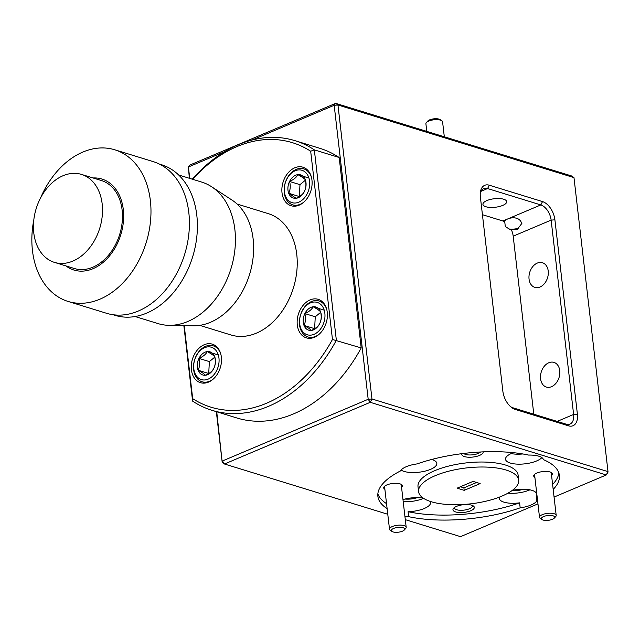 <?xml version="1.0" encoding="UTF-8"?>
<svg xmlns="http://www.w3.org/2000/svg" width="640" height="640" viewBox="0 0 640 640"><rect width="100%" height="100%" fill="white"/><g stroke="black" fill="none" stroke-linecap="round" stroke-linejoin="round"><path stroke-width="0.96" d="M553.024 515.808A6.72 2.408 173.4 0 0 544.368 516.264A6.72 2.408 173.4 0 0 541.976 519.552A6.72 2.408 173.4 0 0 543.04 520.032A6.72 2.408 173.4 0 0 554.296 518.128A6.72 2.408 173.4 0 0 553.024 515.808M541.976 519.552L540.288 518.408A8.4 3.016 -6.6 0 1 539.512 517.328A8.4 3.016 -6.6 0 1 544.728 513.872A8.4 3.016 -6.6 0 1 554.096 513.72A8.4 3.016 -6.6 0 1 556.192 515.4A8.4 3.016 -6.6 0 1 555.688 516.624L554.296 518.128M426.408 122.536L427.792 121.032A6.72 2.408 -6.6 0 1 438.664 119.016A6.72 2.408 -6.6 0 1 440.112 119.6L441.808 120.752A8.4 3.016 173.4 0 0 439.992 120.016A8.4 3.016 173.4 0 0 426.408 122.536A8.4 3.016 173.4 0 0 425.904 123.76L426.784 131.384M444.312 136.784L442.584 121.824A8.4 3.016 173.4 0 0 441.808 120.752M403.016 527.696A6.72 2.408 173.4 0 0 394.352 528.152A6.72 2.408 173.4 0 0 391.968 531.448A6.72 2.408 173.4 0 0 393.032 531.928A6.72 2.408 173.4 0 0 404.288 530.016A6.72 2.408 173.4 0 0 403.016 527.696M391.968 531.448L390.272 530.296A8.4 3.016 -6.6 0 1 389.504 529.216A8.4 3.016 -6.6 0 1 394.712 525.76A8.4 3.016 -6.6 0 1 404.08 525.616A8.4 3.016 -6.6 0 1 406.184 527.288A8.4 3.016 -6.6 0 1 405.68 528.512L404.288 530.016M199 378.44A16.928 12.232 -72.9 0 0 216.728 370.408A16.928 12.232 -72.9 0 0 213.76 348.384A16.928 12.232 -72.9 0 0 196.032 356.416A16.928 12.232 -72.9 0 0 199 378.44M213.248 379.064A18.808 13.592 107.1 0 1 202.088 381.768A18.808 13.592 107.1 0 1 199.424 380.488A18.808 13.592 107.1 0 1 195.304 357.872A18.808 13.592 107.1 0 1 213.152 345.816A18.808 13.592 107.1 0 1 215.824 347.096A18.808 13.592 107.1 0 1 220.856 354.336M201.096 374.168A12.12 8.76 -72.9 0 0 205.512 375.232A12.12 8.76 -72.9 0 0 213.792 368.424A12.12 8.76 -72.9 0 0 214.656 356.6A12.12 8.76 -72.9 0 0 207.248 351.592A12.12 8.76 -72.9 0 0 198.968 358.4A12.12 8.76 -72.9 0 0 198.096 370.224A12.12 8.76 -72.9 0 0 201.096 374.168M202.88 373.056L205.512 375.232C209.64 373.408 212.4 371.144 213.792 368.424C215.472 364.944 215.76 361.008 214.656 356.6C213.584 355.36 211.112 353.688 207.248 351.592C205.912 354.272 203.152 356.544 198.968 358.4C200.08 362.736 199.792 366.68 198.096 370.224L202.88 373.056M304.896 333.616A16.928 12.232 -72.9 0 0 322.624 325.592A16.928 12.232 -72.9 0 0 319.656 303.568A16.928 12.232 -72.9 0 0 301.928 311.592A16.928 12.232 -72.9 0 0 304.896 333.616M319.144 334.24A18.808 13.592 107.1 0 1 307.984 336.952A18.808 13.592 107.1 0 1 305.32 335.672A18.808 13.592 107.1 0 1 301.2 313.056A18.808 13.592 107.1 0 1 319.048 301A18.808 13.592 107.1 0 1 321.72 302.28A18.808 13.592 107.1 0 1 326.752 309.512M306.992 329.352A12.12 8.76 -72.9 0 0 311.408 330.416A12.12 8.76 -72.9 0 0 319.688 323.6A12.12 8.76 -72.9 0 0 320.552 311.784A12.12 8.76 -72.9 0 0 313.144 306.768A12.12 8.76 -72.9 0 0 304.864 313.584A12.12 8.76 -72.9 0 0 303.992 325.4A12.12 8.76 -72.9 0 0 306.992 329.352M308.776 328.24L311.408 330.416C315.536 328.592 318.296 326.32 319.688 323.6C321.368 320.128 321.656 316.184 320.552 311.784C319.48 310.544 317.008 308.872 313.144 306.768C311.808 309.456 309.048 311.72 304.864 313.584C305.976 317.92 305.688 321.856 303.992 325.4L308.776 328.24M40.536 198A79.336 57.344 107.1 0 1 114.76 149.784A79.336 57.344 107.1 0 1 120.448 152.008A79.336 57.344 107.1 0 1 144.904 246.496A79.336 57.344 107.1 0 1 68.08 301.44A79.336 57.344 107.1 0 1 62.384 299.216A79.336 57.344 107.1 0 1 33.816 219.84M68.08 301.44L106.504 313.272A79.336 57.344 -72.9 0 0 183.336 258.32A79.336 57.344 -72.9 0 0 158.88 163.832A79.336 57.344 -72.9 0 0 153.184 161.608L114.76 149.784M93.04 177.968A47.6 34.408 107.1 0 1 105.344 180.376A47.6 34.408 107.1 0 1 119.136 239.44A47.6 34.408 107.1 0 1 70.504 268.704A47.6 34.408 107.1 0 1 65.968 265.928M112.984 314.712L115.048 315.344A78.808 56.968 -72.9 0 0 191.368 260.76A78.808 56.968 -72.9 0 0 167.072 166.904A78.808 56.968 -72.9 0 0 161.416 164.696L159.344 164.064M54.44 262.376L74.392 268.52A46.016 33.264 -72.9 0 0 118.952 236.648A46.016 33.264 -72.9 0 0 104.76 181.848A46.016 33.264 -72.9 0 0 101.464 180.56L81.512 174.416A46.016 33.264 107.1 0 1 84.816 175.704A46.016 33.264 107.1 0 1 99 230.512A46.016 33.264 107.1 0 1 54.44 262.376A46.016 33.264 107.1 0 1 51.136 261.088A46.016 33.264 107.1 0 1 36.952 206.288A46.016 33.264 107.1 0 1 81.512 174.416M65.4 265.752L64.424 265.376M135.08 316.528L158.064 323.6A74.048 53.52 -72.9 0 0 168.92 325.328A74.048 53.52 -72.9 0 0 231 268.576A74.048 53.52 -72.9 0 0 211.576 186.736A74.048 53.52 -72.9 0 0 206.944 184.128A74.048 53.52 -72.9 0 0 201.624 182.056L178.648 174.984M199.736 325.36L230.92 334.96A63.472 45.88 -72.9 0 0 295.408 280.184A63.472 45.88 -72.9 0 0 268.256 213.632L237.072 204.032M430.176 501.392A18.808 6.752 173.4 0 1 430.576 502.496A18.808 6.752 173.4 0 1 408.088 511.688L408.664 516.672A91.36 32.776 173.4 0 0 520.176 507.832A18.808 6.752 173.4 0 0 536.856 500.776L536.28 495.792A18.808 6.752 173.4 0 0 536.656 494.088A18.808 6.752 173.4 0 0 531.944 490.336A18.808 6.752 173.4 0 0 512.36 490.344M520.176 507.832L519.6 502.848A18.808 6.752 173.4 0 1 503.992 502.168A18.808 6.752 173.4 0 1 499.288 498.416A18.808 6.752 173.4 0 1 499.48 497.096M507.992 493.16A18.808 6.752 173.4 0 0 529.888 489.824M404.952 516.616A18.808 6.752 173.4 0 0 408.664 516.672M403.216 501.664A18.808 6.752 173.4 0 0 423.568 498.344M401.088 470.024A18.808 6.752 173.4 0 0 404.168 471.44A18.808 6.752 173.4 0 0 425.152 471.112A18.808 6.752 173.4 0 0 436.824 463.368A18.808 6.752 173.4 0 0 432.12 459.608A18.808 6.752 173.4 0 0 431.664 459.48M553.184 489.408A91.36 32.776 173.4 0 0 559.384 475.368A91.36 32.776 173.4 0 0 543.424 459.64A18.808 6.752 173.4 0 0 538.768 456.184A18.808 6.752 173.4 0 0 528.6 455.072A91.36 32.776 173.4 0 0 417.088 463.912A18.808 6.752 173.4 0 0 400.408 470.968A91.36 32.776 173.4 0 0 377.88 496.376A91.36 32.776 173.4 0 0 387.12 508.616M513.384 452.68A18.808 6.752 173.4 0 0 505.528 459.28A18.808 6.752 173.4 0 0 510.24 463.04A18.808 6.752 173.4 0 0 541.848 457.608M511.136 453.584A18.808 6.752 173.4 0 0 522.848 453.96M454.576 507.416A9 3.232 173.4 0 0 454.512 507.976A9 3.232 173.4 0 0 456.76 509.768A9 3.232 173.4 0 0 466.808 509.616A9 3.232 173.4 0 0 472.392 505.904A9 3.232 173.4 0 0 472.2 505.376M404.984 499.048A11.96 4.288 173.4 0 0 417.344 497.616M559.752 370.664A12.896 9.32 107.1 0 1 556.072 383.152A12.896 9.32 107.1 0 1 546.376 387.048A12.896 9.32 107.1 0 1 540.584 378.776A12.896 9.32 107.1 0 1 544.264 366.28A12.896 9.32 107.1 0 1 553.96 362.392A12.896 9.32 107.1 0 1 559.752 370.664M548.224 271A12.896 9.32 107.1 0 1 544.544 283.496A12.896 9.32 107.1 0 1 534.848 287.384A12.896 9.32 107.1 0 1 529.056 279.12A12.896 9.32 107.1 0 1 532.736 266.624A12.896 9.32 107.1 0 1 542.432 262.736A12.896 9.32 107.1 0 1 548.224 271M511.864 490.704A11.96 4.288 173.4 0 0 523.416 489.208M518.68 480.08L518.104 475.096A50.384 18.08 173.4 0 0 505.496 465.04A50.384 18.08 173.4 0 0 449.288 465.92A50.384 18.08 173.4 0 0 418.008 486.68L418.584 491.664A50.384 18.08 173.4 0 0 431.192 501.72A50.384 18.08 173.4 0 0 487.4 500.84A50.384 18.08 173.4 0 0 518.68 480.08A50.384 18.08 173.4 0 0 506.072 470.024A50.384 18.08 173.4 0 0 449.864 470.904A50.384 18.08 173.4 0 0 418.584 491.664M551.576 475.488A9.408 3.376 173.4 0 0 551.536 472.656A9.408 3.376 173.4 0 0 550.048 471.984A9.408 3.376 173.4 0 0 534.288 474.656A9.408 3.376 173.4 0 0 534.896 477.416M461.92 453.672A10.744 3.856 173.4 0 0 464.488 456.6A10.744 3.856 173.4 0 0 476.632 456.376A10.744 3.856 173.4 0 0 483.128 451.864M463.752 453.44A9 3.232 173.4 0 0 465.6 454.432A9 3.232 173.4 0 0 480.576 451.984M401.568 487.376A9.408 3.376 173.4 0 0 401.528 484.544A9.408 3.376 173.4 0 0 400.04 483.88A9.408 3.376 173.4 0 0 384.28 486.544A9.408 3.376 173.4 0 0 384.888 489.312M455.648 511.936A10.744 3.856 173.4 0 0 469.504 511.208A10.744 3.856 173.4 0 0 473.328 505.944A10.744 3.856 173.4 0 0 471.624 505.176A10.744 3.856 173.4 0 0 453.608 508.224A10.744 3.856 173.4 0 0 455.648 511.936M518.864 228.112A9 3.232 -6.6 0 1 508.776 228.928M509.632 229.256L505.296 226.536L504.752 221.824C504.56 218.68 516.648 214.896 520.728 221.28L521.896 223.352L517.368 229.344L509.672 229.272M503.696 199.232A11.96 4.288 -6.6 0 1 506.688 201.616A11.96 4.288 -6.6 0 1 499.264 206.544A11.96 4.288 -6.6 0 1 485.928 206.752A11.96 4.288 -6.6 0 1 482.936 204.368A11.96 4.288 -6.6 0 1 490.36 199.44A11.96 4.288 -6.6 0 1 503.696 199.232M303.856 202.112A18.808 13.592 107.1 0 1 292.696 204.824A18.808 13.592 107.1 0 1 290.032 203.544A18.808 13.592 107.1 0 1 285.912 180.928A18.808 13.592 107.1 0 1 303.76 168.872A18.808 13.592 107.1 0 1 306.432 170.152A18.808 13.592 107.1 0 1 311.472 177.384M289.608 201.488A16.928 12.232 -72.9 0 0 307.336 193.464A16.928 12.232 -72.9 0 0 304.368 171.44A16.928 12.232 -72.9 0 0 286.64 179.464A16.928 12.232 -72.9 0 0 289.608 201.488M291.704 197.224A12.12 8.76 -72.9 0 0 296.12 198.288C300.248 196.464 303.008 194.192 304.4 191.472C306.08 188 306.368 184.056 305.272 179.656C304.192 178.416 301.72 176.744 297.856 174.64C296.52 177.328 293.76 179.592 289.576 181.456C290.688 185.792 290.4 189.728 288.704 193.272L296.12 198.288A12.12 8.76 -72.9 0 0 304.4 191.472A12.12 8.76 -72.9 0 0 305.272 179.656A12.12 8.76 -72.9 0 0 297.856 174.64A12.12 8.76 -72.9 0 0 289.576 181.456A12.12 8.76 -72.9 0 0 288.704 193.272A12.12 8.76 -72.9 0 0 291.704 197.224M303.216 336.288A20.152 14.568 -72.9 0 0 306.344 337.856A20.152 14.568 -72.9 0 0 325.392 325.144A20.152 14.568 -72.9 0 0 321.336 300.896A20.152 14.568 -72.9 0 0 318.2 299.328A20.152 14.568 -72.9 0 0 299.16 312.04A20.152 14.568 -72.9 0 0 303.216 336.288M287.928 204.16A20.152 14.568 -72.9 0 0 291.056 205.728A20.152 14.568 -72.9 0 0 310.104 193.016A20.152 14.568 -72.9 0 0 306.048 168.768A20.152 14.568 -72.9 0 0 302.912 167.2A20.152 14.568 -72.9 0 0 283.872 179.912A20.152 14.568 -72.9 0 0 287.928 204.16M197.32 381.104A20.152 14.568 -72.9 0 0 200.448 382.672A20.152 14.568 -72.9 0 0 219.496 369.968A20.152 14.568 -72.9 0 0 215.44 345.72A20.152 14.568 -72.9 0 0 212.304 344.152A20.152 14.568 -72.9 0 0 193.264 356.856A20.152 14.568 -72.9 0 0 197.32 381.104M332.464 339.48L310.68 151.232L314.328 149.856L336.36 340.264A141.064 101.96 107.1 0 1 211.96 410.312A141.064 101.96 107.1 0 1 192.592 401.112L192.688 398.64A138.376 100.024 -72.9 0 0 332.464 339.48L361.208 347.912L339.176 157.504A141.064 101.96 -72.9 0 0 319.8 148.304L294.952 140.656A141.064 101.96 107.1 0 1 314.328 149.856L339.176 157.504M192.296 179.184A141.064 101.96 107.1 0 1 294.952 140.656M310.68 151.232A138.376 100.024 -72.9 0 0 192.712 179.312M184.24 325.616L192.688 398.64M192.592 401.112L183.856 325.608M211.96 410.312L236.808 417.96A141.064 101.96 -72.9 0 0 361.208 347.912M305.392 180.2L299.976 184.656L299.32 196.624M308.256 177.84L297.856 174.64M299.976 184.656L289.576 181.456M299.104 196.48L288.704 193.272M464.192 490.344L457.096 488.16L473.072 481.4L480.168 483.584L464.192 490.344L463.904 487.856L476.592 482.48M460.384 486.768L463.904 487.856M533.792 414.208L513.192 236.176A13.432 7.936 67.1 0 0 511.248 229.504M504.752 221.824A13.432 7.936 67.1 0 0 502.88 220.984L482.432 214.688M510.512 406.6A13.432 7.936 67.1 0 0 512.944 407.792L566.184 424.176A13.432 7.936 67.1 0 0 569.984 424.088A13.432 7.936 67.1 0 0 573.616 414.448L551.136 220.12A13.432 7.936 67.1 0 0 540.816 204.928L487.576 188.544A13.432 7.936 67.1 0 0 483.784 188.624A13.432 7.936 67.1 0 0 480.24 193.864M224.76 151.6L188.416 166.984L189.896 165.04L335.664 103.344L571.696 175.992L573.984 177.632L337.952 104.992L371.968 398.976L370.256 402.32L224.488 464.008L222.208 462.368L216.336 411.656M377.856 493.848A91.36 32.776 173.4 0 0 386.544 503.64M423.224 498.12A18.808 6.752 173.4 0 0 402.976 499.592M408.088 511.688A91.36 32.776 173.4 0 0 519.6 502.848M536.28 495.792A91.36 32.776 173.4 0 0 536.976 495.424M552.608 484.424A91.36 32.776 173.4 0 0 558.832 472.912M554.072 497.064L606.288 474.96L607.776 473.016L608 471.624L606.288 474.96L370.256 402.32L368.192 399.28L334.176 105.288L252.144 140.008M387.768 514.264L224.488 464.008L222.432 460.976L368.192 399.28L371.968 398.976L608 471.624L573.984 177.632M489.288 185.208L542.528 201.592A16.12 9.52 -112.9 0 1 554.904 219.816L577.392 414.152A16.12 9.52 -112.9 0 1 568.472 425.824L515.232 409.432A16.12 9.52 -112.9 0 1 511.368 407.32A16.12 9.52 -112.9 0 1 502.856 391.208L480.368 196.88A16.12 9.52 -112.9 0 1 480.312 192.752A16.12 9.52 -112.9 0 1 489.288 185.208L487.576 188.544L481.08 191.296M335.664 103.344L337.952 104.992L334.176 105.288L335.664 103.344M536.856 500.776A91.36 32.776 173.4 0 0 537.552 500.408M405.304 519.656L460.528 536.656L537.96 503.88M216.736 411.776L222.208 462.368M189.336 178.272L188.416 166.984L189.736 178.392M168.92 325.328L193.296 325.784A67.176 48.552 -72.9 0 0 249.616 274.304A67.176 48.552 -72.9 0 0 231.992 200.064L211.576 186.736M320.68 312.328L315.264 316.784L314.608 328.752M323.544 309.968L313.144 306.768M315.264 316.784L304.864 313.584M314.392 328.608L303.992 325.4M214.784 357.144L209.368 361.6L208.712 373.568M217.648 354.792L207.248 351.592M209.368 361.6L198.968 358.4M208.496 373.424L198.096 370.224M502.88 220.984L540.816 204.928L542.528 201.592M557.184 421.4L573.616 414.448L577.392 414.152M554.904 219.816L551.136 220.12L513.192 236.176M512.944 407.792L515.232 409.432M566.184 424.176L568.472 425.824M539.512 517.328L534.544 474.4M556.192 515.4L551.224 472.472M389.504 529.216L384.536 486.288M406.184 527.288L401.216 484.36M202.088 381.768L205.848 382.928M307.984 336.952L311.744 338.104M292.696 204.824L296.456 205.976M303.76 168.872L307.52 170.024M319.048 301L322.808 302.152M213.152 345.816L216.912 346.976"/></g></svg>
